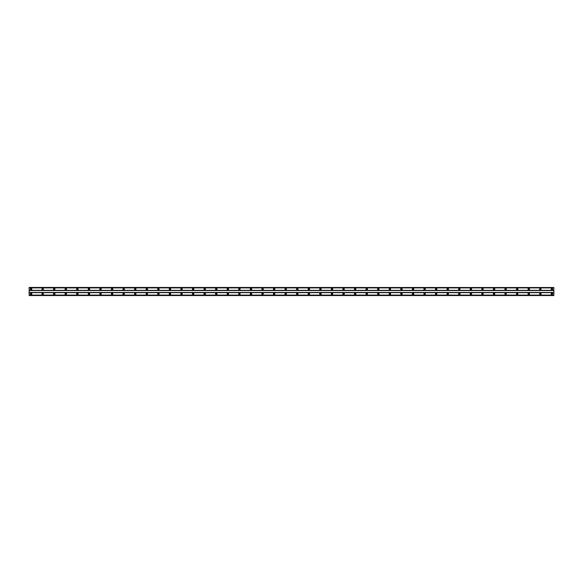 <?xml version="1.0" encoding="UTF-8"?>
<svg xmlns="http://www.w3.org/2000/svg" width="583" height="583" viewBox="0 0 583 583"><rect width="100%" height="100%" fill="white"/><g stroke="black" fill="none" stroke-linecap="round" stroke-linejoin="round"><path stroke-width="0.87" d="M31.081 294.247A0.437 0.437 0 0 1 30.644 293.817A0.437 0.437 0 0 1 31.081 293.38A0.437 0.437 0 0 1 31.511 293.817A0.437 0.437 0 0 1 31.081 294.247M551.919 294.247A0.437 0.437 0 0 1 551.489 293.817A0.437 0.437 0 0 1 551.919 293.38A0.437 0.437 0 0 1 552.356 293.817A0.437 0.437 0 0 1 551.919 294.247M540.346 294.247A0.437 0.437 0 0 1 539.916 293.817A0.437 0.437 0 0 1 540.346 293.38A0.437 0.437 0 0 1 540.784 293.817A0.437 0.437 0 0 1 540.346 294.247M528.774 294.247A0.437 0.437 0 0 1 528.336 293.817A0.437 0.437 0 0 1 528.774 293.38A0.437 0.437 0 0 1 529.204 293.817A0.437 0.437 0 0 1 528.774 294.247M517.201 294.247A0.437 0.437 0 0 1 516.764 293.817A0.437 0.437 0 0 1 517.201 293.38A0.437 0.437 0 0 1 517.631 293.817A0.437 0.437 0 0 1 517.201 294.247M505.621 294.247A0.437 0.437 0 0 1 505.191 293.817A0.437 0.437 0 0 1 505.621 293.38A0.437 0.437 0 0 1 506.059 293.817A0.437 0.437 0 0 1 505.621 294.247M494.049 294.247A0.437 0.437 0 0 1 493.619 293.817A0.437 0.437 0 0 1 494.049 293.38A0.437 0.437 0 0 1 494.486 293.817A0.437 0.437 0 0 1 494.049 294.247M482.476 294.247A0.437 0.437 0 0 1 482.039 293.817A0.437 0.437 0 0 1 482.476 293.38A0.437 0.437 0 0 1 482.906 293.817A0.437 0.437 0 0 1 482.476 294.247M470.904 294.247A0.437 0.437 0 0 1 470.466 293.817A0.437 0.437 0 0 1 470.904 293.38A0.437 0.437 0 0 1 471.334 293.817A0.437 0.437 0 0 1 470.904 294.247M459.324 294.247A0.437 0.437 0 0 1 458.894 293.817A0.437 0.437 0 0 1 459.324 293.38A0.437 0.437 0 0 1 459.761 293.817A0.437 0.437 0 0 1 459.324 294.247M447.751 294.247A0.437 0.437 0 0 1 447.321 293.817A0.437 0.437 0 0 1 447.751 293.38A0.437 0.437 0 0 1 448.189 293.817A0.437 0.437 0 0 1 447.751 294.247M436.179 294.247A0.437 0.437 0 0 1 435.741 293.817A0.437 0.437 0 0 1 436.179 293.38A0.437 0.437 0 0 1 436.609 293.817A0.437 0.437 0 0 1 436.179 294.247M424.606 294.247A0.437 0.437 0 0 1 424.169 293.817A0.437 0.437 0 0 1 424.606 293.38A0.437 0.437 0 0 1 425.036 293.817A0.437 0.437 0 0 1 424.606 294.247M413.026 294.247A0.437 0.437 0 0 1 412.596 293.817A0.437 0.437 0 0 1 413.026 293.38A0.437 0.437 0 0 1 413.464 293.817A0.437 0.437 0 0 1 413.026 294.247M401.454 294.247A0.437 0.437 0 0 1 401.024 293.817A0.437 0.437 0 0 1 401.454 293.38A0.437 0.437 0 0 1 401.891 293.817A0.437 0.437 0 0 1 401.454 294.247M389.881 294.247A0.437 0.437 0 0 1 389.444 293.817A0.437 0.437 0 0 1 389.881 293.38A0.437 0.437 0 0 1 390.319 293.817A0.437 0.437 0 0 1 389.881 294.247M378.309 294.247A0.437 0.437 0 0 1 377.871 293.817A0.437 0.437 0 0 1 378.309 293.38A0.437 0.437 0 0 1 378.739 293.817A0.437 0.437 0 0 1 378.309 294.247M366.736 294.247A0.437 0.437 0 0 1 366.299 293.817A0.437 0.437 0 0 1 366.736 293.38A0.437 0.437 0 0 1 367.166 293.817A0.437 0.437 0 0 1 366.736 294.247M355.156 294.247A0.437 0.437 0 0 1 354.726 293.817A0.437 0.437 0 0 1 355.156 293.38A0.437 0.437 0 0 1 355.594 293.817A0.437 0.437 0 0 1 355.156 294.247M343.584 294.247A0.437 0.437 0 0 1 343.154 293.817A0.437 0.437 0 0 1 343.584 293.38A0.437 0.437 0 0 1 344.021 293.817A0.437 0.437 0 0 1 343.584 294.247M332.011 294.247A0.437 0.437 0 0 1 331.574 293.817A0.437 0.437 0 0 1 332.011 293.38A0.437 0.437 0 0 1 332.441 293.817A0.437 0.437 0 0 1 332.011 294.247M320.439 294.247A0.437 0.437 0 0 1 320.001 293.817A0.437 0.437 0 0 1 320.439 293.38A0.437 0.437 0 0 1 320.869 293.817A0.437 0.437 0 0 1 320.439 294.247M308.859 294.247A0.437 0.437 0 0 1 308.429 293.817A0.437 0.437 0 0 1 308.859 293.38A0.437 0.437 0 0 1 309.296 293.817A0.437 0.437 0 0 1 308.859 294.247M297.286 294.247A0.437 0.437 0 0 1 296.856 293.817A0.437 0.437 0 0 1 297.286 293.38A0.437 0.437 0 0 1 297.724 293.817A0.437 0.437 0 0 1 297.286 294.247M285.714 294.247A0.437 0.437 0 0 1 285.276 293.817A0.437 0.437 0 0 1 285.714 293.38A0.437 0.437 0 0 1 286.144 293.817A0.437 0.437 0 0 1 285.714 294.247M274.141 294.247A0.437 0.437 0 0 1 273.704 293.817A0.437 0.437 0 0 1 274.141 293.38A0.437 0.437 0 0 1 274.571 293.817A0.437 0.437 0 0 1 274.141 294.247M262.561 294.247A0.437 0.437 0 0 1 262.131 293.817A0.437 0.437 0 0 1 262.561 293.38A0.437 0.437 0 0 1 262.999 293.817A0.437 0.437 0 0 1 262.561 294.247M250.989 294.247A0.437 0.437 0 0 1 250.559 293.817A0.437 0.437 0 0 1 250.989 293.38A0.437 0.437 0 0 1 251.426 293.817A0.437 0.437 0 0 1 250.989 294.247M239.416 294.247A0.437 0.437 0 0 1 238.979 293.817A0.437 0.437 0 0 1 239.416 293.38A0.437 0.437 0 0 1 239.853 293.817A0.437 0.437 0 0 1 239.416 294.247M227.844 294.247A0.437 0.437 0 0 1 227.406 293.817A0.437 0.437 0 0 1 227.844 293.38A0.437 0.437 0 0 1 228.274 293.817A0.437 0.437 0 0 1 227.844 294.247M216.264 294.247A0.437 0.437 0 0 1 215.834 293.817A0.437 0.437 0 0 1 216.264 293.38A0.437 0.437 0 0 1 216.701 293.817A0.437 0.437 0 0 1 216.264 294.247M204.691 294.247A0.437 0.437 0 0 1 204.261 293.817A0.437 0.437 0 0 1 204.691 293.38A0.437 0.437 0 0 1 205.129 293.817A0.437 0.437 0 0 1 204.691 294.247M193.119 294.247A0.437 0.437 0 0 1 192.681 293.817A0.437 0.437 0 0 1 193.119 293.38A0.437 0.437 0 0 1 193.556 293.817A0.437 0.437 0 0 1 193.119 294.247M181.546 294.247A0.437 0.437 0 0 1 181.109 293.817A0.437 0.437 0 0 1 181.546 293.38A0.437 0.437 0 0 1 181.976 293.817A0.437 0.437 0 0 1 181.546 294.247M169.974 294.247A0.437 0.437 0 0 1 169.536 293.817A0.437 0.437 0 0 1 169.974 293.38A0.437 0.437 0 0 1 170.404 293.817A0.437 0.437 0 0 1 169.974 294.247M158.394 294.247A0.437 0.437 0 0 1 157.964 293.817A0.437 0.437 0 0 1 158.394 293.38A0.437 0.437 0 0 1 158.831 293.817A0.437 0.437 0 0 1 158.394 294.247M146.821 294.247A0.437 0.437 0 0 1 146.391 293.817A0.437 0.437 0 0 1 146.821 293.38A0.437 0.437 0 0 1 147.259 293.817A0.437 0.437 0 0 1 146.821 294.247M135.249 294.247A0.437 0.437 0 0 1 134.811 293.817A0.437 0.437 0 0 1 135.249 293.38A0.437 0.437 0 0 1 135.679 293.817A0.437 0.437 0 0 1 135.249 294.247M123.676 294.247A0.437 0.437 0 0 1 123.239 293.817A0.437 0.437 0 0 1 123.676 293.38A0.437 0.437 0 0 1 124.106 293.817A0.437 0.437 0 0 1 123.676 294.247M112.096 294.247A0.437 0.437 0 0 1 111.666 293.817A0.437 0.437 0 0 1 112.096 293.38A0.437 0.437 0 0 1 112.534 293.817A0.437 0.437 0 0 1 112.096 294.247M100.524 294.247A0.437 0.437 0 0 1 100.094 293.817A0.437 0.437 0 0 1 100.524 293.38A0.437 0.437 0 0 1 100.961 293.817A0.437 0.437 0 0 1 100.524 294.247M88.951 294.247A0.437 0.437 0 0 1 88.514 293.817A0.437 0.437 0 0 1 88.951 293.38A0.437 0.437 0 0 1 89.381 293.817A0.437 0.437 0 0 1 88.951 294.247M77.379 294.247A0.437 0.437 0 0 1 76.941 293.817A0.437 0.437 0 0 1 77.379 293.38A0.437 0.437 0 0 1 77.809 293.817A0.437 0.437 0 0 1 77.379 294.247M65.799 294.247A0.437 0.437 0 0 1 65.369 293.817A0.437 0.437 0 0 1 65.799 293.38A0.437 0.437 0 0 1 66.236 293.817A0.437 0.437 0 0 1 65.799 294.247M54.226 294.247A0.437 0.437 0 0 1 53.796 293.817A0.437 0.437 0 0 1 54.226 293.38A0.437 0.437 0 0 1 54.664 293.817A0.437 0.437 0 0 1 54.226 294.247M42.654 294.247A0.437 0.437 0 0 1 42.216 293.817A0.437 0.437 0 0 1 42.654 293.38A0.437 0.437 0 0 1 43.091 293.817A0.437 0.437 0 0 1 42.654 294.247M31.081 293.089A0.721 0.721 0 0 0 30.352 293.817A0.721 0.721 0 0 0 31.081 294.539A0.721 0.721 0 0 0 31.803 293.817A0.721 0.721 0 0 0 31.081 293.089M551.919 293.089A0.721 0.721 0 0 0 551.197 293.817A0.721 0.721 0 0 0 551.919 294.539A0.721 0.721 0 0 0 552.648 293.817A0.721 0.721 0 0 0 551.919 293.089M540.346 293.089A0.721 0.721 0 0 0 539.625 293.817A0.721 0.721 0 0 0 540.346 294.539A0.721 0.721 0 0 0 541.068 293.817A0.721 0.721 0 0 0 540.346 293.089M528.774 293.089A0.721 0.721 0 0 0 528.052 293.817A0.721 0.721 0 0 0 528.774 294.539A0.721 0.721 0 0 0 529.495 293.817A0.721 0.721 0 0 0 528.774 293.089M517.201 293.089A0.721 0.721 0 0 0 516.472 293.817A0.721 0.721 0 0 0 517.201 294.539A0.721 0.721 0 0 0 517.923 293.817A0.721 0.721 0 0 0 517.201 293.089M505.621 293.089A0.721 0.721 0 0 0 504.9 293.817A0.721 0.721 0 0 0 505.621 294.539A0.721 0.721 0 0 0 506.35 293.817A0.721 0.721 0 0 0 505.621 293.089M494.049 293.089A0.721 0.721 0 0 0 493.327 293.817A0.721 0.721 0 0 0 494.049 294.539A0.721 0.721 0 0 0 494.77 293.817A0.721 0.721 0 0 0 494.049 293.089M482.476 293.089A0.721 0.721 0 0 0 481.755 293.817A0.721 0.721 0 0 0 482.476 294.539A0.721 0.721 0 0 0 483.198 293.817A0.721 0.721 0 0 0 482.476 293.089M470.904 293.089A0.721 0.721 0 0 0 470.175 293.817A0.721 0.721 0 0 0 470.904 294.539A0.721 0.721 0 0 0 471.625 293.817A0.721 0.721 0 0 0 470.904 293.089M459.324 293.089A0.721 0.721 0 0 0 458.602 293.817A0.721 0.721 0 0 0 459.324 294.539A0.721 0.721 0 0 0 460.053 293.817A0.721 0.721 0 0 0 459.324 293.089M447.751 293.089A0.721 0.721 0 0 0 447.03 293.817A0.721 0.721 0 0 0 447.751 294.539A0.721 0.721 0 0 0 448.473 293.817A0.721 0.721 0 0 0 447.751 293.089M436.179 293.089A0.721 0.721 0 0 0 435.457 293.817A0.721 0.721 0 0 0 436.179 294.539A0.721 0.721 0 0 0 436.9 293.817A0.721 0.721 0 0 0 436.179 293.089M424.606 293.089A0.721 0.721 0 0 0 423.877 293.817A0.721 0.721 0 0 0 424.606 294.539A0.721 0.721 0 0 0 425.328 293.817A0.721 0.721 0 0 0 424.606 293.089M413.026 293.089A0.721 0.721 0 0 0 412.305 293.817A0.721 0.721 0 0 0 413.026 294.539A0.721 0.721 0 0 0 413.755 293.817A0.721 0.721 0 0 0 413.026 293.089M401.454 293.089A0.721 0.721 0 0 0 400.732 293.817A0.721 0.721 0 0 0 401.454 294.539A0.721 0.721 0 0 0 402.183 293.817A0.721 0.721 0 0 0 401.454 293.089M389.881 293.089A0.721 0.721 0 0 0 389.16 293.817A0.721 0.721 0 0 0 389.881 294.539A0.721 0.721 0 0 0 390.603 293.817A0.721 0.721 0 0 0 389.881 293.089M378.309 293.089A0.721 0.721 0 0 0 377.58 293.817A0.721 0.721 0 0 0 378.309 294.539A0.721 0.721 0 0 0 379.03 293.817A0.721 0.721 0 0 0 378.309 293.089M366.736 293.089A0.721 0.721 0 0 0 366.007 293.817A0.721 0.721 0 0 0 366.736 294.539A0.721 0.721 0 0 0 367.458 293.817A0.721 0.721 0 0 0 366.736 293.089M355.156 293.089A0.721 0.721 0 0 0 354.435 293.817A0.721 0.721 0 0 0 355.156 294.539A0.721 0.721 0 0 0 355.885 293.817A0.721 0.721 0 0 0 355.156 293.089M343.584 293.089A0.721 0.721 0 0 0 342.862 293.817A0.721 0.721 0 0 0 343.584 294.539A0.721 0.721 0 0 0 344.305 293.817A0.721 0.721 0 0 0 343.584 293.089M332.011 293.089A0.721 0.721 0 0 0 331.29 293.817A0.721 0.721 0 0 0 332.011 294.539A0.721 0.721 0 0 0 332.733 293.817A0.721 0.721 0 0 0 332.011 293.089M320.439 293.089A0.721 0.721 0 0 0 319.71 293.817A0.721 0.721 0 0 0 320.439 294.539A0.721 0.721 0 0 0 321.16 293.817A0.721 0.721 0 0 0 320.439 293.089M308.859 293.089A0.721 0.721 0 0 0 308.137 293.817A0.721 0.721 0 0 0 308.859 294.539A0.721 0.721 0 0 0 309.588 293.817A0.721 0.721 0 0 0 308.859 293.089M297.286 293.089A0.721 0.721 0 0 0 296.565 293.817A0.721 0.721 0 0 0 297.286 294.539A0.721 0.721 0 0 0 298.008 293.817A0.721 0.721 0 0 0 297.286 293.089M285.714 293.089A0.721 0.721 0 0 0 284.992 293.817A0.721 0.721 0 0 0 285.714 294.539A0.721 0.721 0 0 0 286.435 293.817A0.721 0.721 0 0 0 285.714 293.089M274.141 293.089A0.721 0.721 0 0 0 273.412 293.817A0.721 0.721 0 0 0 274.141 294.539A0.721 0.721 0 0 0 274.863 293.817A0.721 0.721 0 0 0 274.141 293.089M262.561 293.089A0.721 0.721 0 0 0 261.84 293.817A0.721 0.721 0 0 0 262.561 294.539A0.721 0.721 0 0 0 263.29 293.817A0.721 0.721 0 0 0 262.561 293.089M250.989 293.089A0.721 0.721 0 0 0 250.267 293.817A0.721 0.721 0 0 0 250.989 294.539A0.721 0.721 0 0 0 251.71 293.817A0.721 0.721 0 0 0 250.989 293.089M239.416 293.089A0.721 0.721 0 0 0 238.695 293.817A0.721 0.721 0 0 0 239.416 294.539A0.721 0.721 0 0 0 240.138 293.817A0.721 0.721 0 0 0 239.416 293.089M227.844 293.089A0.721 0.721 0 0 0 227.115 293.817A0.721 0.721 0 0 0 227.844 294.539A0.721 0.721 0 0 0 228.565 293.817A0.721 0.721 0 0 0 227.844 293.089M216.264 293.089A0.721 0.721 0 0 0 215.542 293.817A0.721 0.721 0 0 0 216.264 294.539A0.721 0.721 0 0 0 216.993 293.817A0.721 0.721 0 0 0 216.264 293.089M204.691 293.089A0.721 0.721 0 0 0 203.97 293.817A0.721 0.721 0 0 0 204.691 294.539A0.721 0.721 0 0 0 205.42 293.817A0.721 0.721 0 0 0 204.691 293.089M193.119 293.089A0.721 0.721 0 0 0 192.397 293.817A0.721 0.721 0 0 0 193.119 294.539A0.721 0.721 0 0 0 193.84 293.817A0.721 0.721 0 0 0 193.119 293.089M181.546 293.089A0.721 0.721 0 0 0 180.825 293.817A0.721 0.721 0 0 0 181.546 294.539A0.721 0.721 0 0 0 182.268 293.817A0.721 0.721 0 0 0 181.546 293.089M169.974 293.089A0.721 0.721 0 0 0 169.245 293.817A0.721 0.721 0 0 0 169.974 294.539A0.721 0.721 0 0 0 170.695 293.817A0.721 0.721 0 0 0 169.974 293.089M158.394 293.089A0.721 0.721 0 0 0 157.672 293.817A0.721 0.721 0 0 0 158.394 294.539A0.721 0.721 0 0 0 159.123 293.817A0.721 0.721 0 0 0 158.394 293.089M146.821 293.089A0.721 0.721 0 0 0 146.1 293.817A0.721 0.721 0 0 0 146.821 294.539A0.721 0.721 0 0 0 147.543 293.817A0.721 0.721 0 0 0 146.821 293.089M135.249 293.089A0.721 0.721 0 0 0 134.527 293.817A0.721 0.721 0 0 0 135.249 294.539A0.721 0.721 0 0 0 135.97 293.817A0.721 0.721 0 0 0 135.249 293.089M123.676 293.089A0.721 0.721 0 0 0 122.947 293.817A0.721 0.721 0 0 0 123.676 294.539A0.721 0.721 0 0 0 124.398 293.817A0.721 0.721 0 0 0 123.676 293.089M112.096 293.089A0.721 0.721 0 0 0 111.375 293.817A0.721 0.721 0 0 0 112.096 294.539A0.721 0.721 0 0 0 112.825 293.817A0.721 0.721 0 0 0 112.096 293.089M100.524 293.089A0.721 0.721 0 0 0 99.802 293.817A0.721 0.721 0 0 0 100.524 294.539A0.721 0.721 0 0 0 101.245 293.817A0.721 0.721 0 0 0 100.524 293.089M88.951 293.089A0.721 0.721 0 0 0 88.23 293.817A0.721 0.721 0 0 0 88.951 294.539A0.721 0.721 0 0 0 89.673 293.817A0.721 0.721 0 0 0 88.951 293.089M77.379 293.089A0.721 0.721 0 0 0 76.65 293.817A0.721 0.721 0 0 0 77.379 294.539A0.721 0.721 0 0 0 78.1 293.817A0.721 0.721 0 0 0 77.379 293.089M65.799 293.089A0.721 0.721 0 0 0 65.077 293.817A0.721 0.721 0 0 0 65.799 294.539A0.721 0.721 0 0 0 66.528 293.817A0.721 0.721 0 0 0 65.799 293.089M54.226 293.089A0.721 0.721 0 0 0 53.505 293.817A0.721 0.721 0 0 0 54.226 294.539A0.721 0.721 0 0 0 54.948 293.817A0.721 0.721 0 0 0 54.226 293.089M42.654 293.089A0.721 0.721 0 0 0 41.932 293.817A0.721 0.721 0 0 0 42.654 294.539A0.721 0.721 0 0 0 43.375 293.817A0.721 0.721 0 0 0 42.654 293.089M31.081 288.461A0.721 0.721 0 0 0 30.352 289.183A0.721 0.721 0 0 0 31.081 289.911A0.721 0.721 0 0 0 31.803 289.183A0.721 0.721 0 0 0 31.081 288.461M551.919 288.461A0.721 0.721 0 0 0 551.197 289.183A0.721 0.721 0 0 0 551.919 289.911A0.721 0.721 0 0 0 552.648 289.183A0.721 0.721 0 0 0 551.919 288.461M540.346 288.461A0.721 0.721 0 0 0 539.625 289.183A0.721 0.721 0 0 0 540.346 289.911A0.721 0.721 0 0 0 541.068 289.183A0.721 0.721 0 0 0 540.346 288.461M528.774 288.461A0.721 0.721 0 0 0 528.052 289.183A0.721 0.721 0 0 0 528.774 289.911A0.721 0.721 0 0 0 529.495 289.183A0.721 0.721 0 0 0 528.774 288.461M517.201 288.461A0.721 0.721 0 0 0 516.472 289.183A0.721 0.721 0 0 0 517.201 289.911A0.721 0.721 0 0 0 517.923 289.183A0.721 0.721 0 0 0 517.201 288.461M505.621 288.461A0.721 0.721 0 0 0 504.9 289.183A0.721 0.721 0 0 0 505.621 289.911A0.721 0.721 0 0 0 506.35 289.183A0.721 0.721 0 0 0 505.621 288.461M494.049 288.461A0.721 0.721 0 0 0 493.327 289.183A0.721 0.721 0 0 0 494.049 289.911A0.721 0.721 0 0 0 494.77 289.183A0.721 0.721 0 0 0 494.049 288.461M482.476 288.461A0.721 0.721 0 0 0 481.755 289.183A0.721 0.721 0 0 0 482.476 289.911A0.721 0.721 0 0 0 483.198 289.183A0.721 0.721 0 0 0 482.476 288.461M470.904 288.461A0.721 0.721 0 0 0 470.175 289.183A0.721 0.721 0 0 0 470.904 289.911A0.721 0.721 0 0 0 471.625 289.183A0.721 0.721 0 0 0 470.904 288.461M459.324 288.461A0.721 0.721 0 0 0 458.602 289.183A0.721 0.721 0 0 0 459.324 289.911A0.721 0.721 0 0 0 460.053 289.183A0.721 0.721 0 0 0 459.324 288.461M447.751 288.461A0.721 0.721 0 0 0 447.03 289.183A0.721 0.721 0 0 0 447.751 289.911A0.721 0.721 0 0 0 448.473 289.183A0.721 0.721 0 0 0 447.751 288.461M436.179 288.461A0.721 0.721 0 0 0 435.457 289.183A0.721 0.721 0 0 0 436.179 289.911A0.721 0.721 0 0 0 436.9 289.183A0.721 0.721 0 0 0 436.179 288.461M424.606 288.461A0.721 0.721 0 0 0 423.877 289.183A0.721 0.721 0 0 0 424.606 289.911A0.721 0.721 0 0 0 425.328 289.183A0.721 0.721 0 0 0 424.606 288.461M413.026 288.461A0.721 0.721 0 0 0 412.305 289.183A0.721 0.721 0 0 0 413.026 289.911A0.721 0.721 0 0 0 413.755 289.183A0.721 0.721 0 0 0 413.026 288.461M401.454 288.461A0.721 0.721 0 0 0 400.732 289.183A0.721 0.721 0 0 0 401.454 289.911A0.721 0.721 0 0 0 402.183 289.183A0.721 0.721 0 0 0 401.454 288.461M389.881 288.461A0.721 0.721 0 0 0 389.16 289.183A0.721 0.721 0 0 0 389.881 289.911A0.721 0.721 0 0 0 390.603 289.183A0.721 0.721 0 0 0 389.881 288.461M378.309 288.461A0.721 0.721 0 0 0 377.58 289.183A0.721 0.721 0 0 0 378.309 289.911A0.721 0.721 0 0 0 379.03 289.183A0.721 0.721 0 0 0 378.309 288.461M366.736 288.461A0.721 0.721 0 0 0 366.007 289.183A0.721 0.721 0 0 0 366.736 289.911A0.721 0.721 0 0 0 367.458 289.183A0.721 0.721 0 0 0 366.736 288.461M355.156 288.461A0.721 0.721 0 0 0 354.435 289.183A0.721 0.721 0 0 0 355.156 289.911A0.721 0.721 0 0 0 355.885 289.183A0.721 0.721 0 0 0 355.156 288.461M343.584 288.461A0.721 0.721 0 0 0 342.862 289.183A0.721 0.721 0 0 0 343.584 289.911A0.721 0.721 0 0 0 344.305 289.183A0.721 0.721 0 0 0 343.584 288.461M332.011 288.461A0.721 0.721 0 0 0 331.29 289.183A0.721 0.721 0 0 0 332.011 289.911A0.721 0.721 0 0 0 332.733 289.183A0.721 0.721 0 0 0 332.011 288.461M320.439 288.461A0.721 0.721 0 0 0 319.71 289.183A0.721 0.721 0 0 0 320.439 289.911A0.721 0.721 0 0 0 321.16 289.183A0.721 0.721 0 0 0 320.439 288.461M308.859 288.461A0.721 0.721 0 0 0 308.137 289.183A0.721 0.721 0 0 0 308.859 289.911A0.721 0.721 0 0 0 309.588 289.183A0.721 0.721 0 0 0 308.859 288.461M297.286 288.461A0.721 0.721 0 0 0 296.565 289.183A0.721 0.721 0 0 0 297.286 289.911A0.721 0.721 0 0 0 298.008 289.183A0.721 0.721 0 0 0 297.286 288.461M285.714 288.461A0.721 0.721 0 0 0 284.992 289.183A0.721 0.721 0 0 0 285.714 289.911A0.721 0.721 0 0 0 286.435 289.183A0.721 0.721 0 0 0 285.714 288.461M274.141 288.461A0.721 0.721 0 0 0 273.412 289.183A0.721 0.721 0 0 0 274.141 289.911A0.721 0.721 0 0 0 274.863 289.183A0.721 0.721 0 0 0 274.141 288.461M262.561 288.461A0.721 0.721 0 0 0 261.84 289.183A0.721 0.721 0 0 0 262.561 289.911A0.721 0.721 0 0 0 263.29 289.183A0.721 0.721 0 0 0 262.561 288.461M250.989 288.461A0.721 0.721 0 0 0 250.267 289.183A0.721 0.721 0 0 0 250.989 289.911A0.721 0.721 0 0 0 251.71 289.183A0.721 0.721 0 0 0 250.989 288.461M239.416 288.461A0.721 0.721 0 0 0 238.695 289.183A0.721 0.721 0 0 0 239.416 289.911A0.721 0.721 0 0 0 240.138 289.183A0.721 0.721 0 0 0 239.416 288.461M227.844 288.461A0.721 0.721 0 0 0 227.115 289.183A0.721 0.721 0 0 0 227.844 289.911A0.721 0.721 0 0 0 228.565 289.183A0.721 0.721 0 0 0 227.844 288.461M216.264 288.461A0.721 0.721 0 0 0 215.542 289.183A0.721 0.721 0 0 0 216.264 289.911A0.721 0.721 0 0 0 216.993 289.183A0.721 0.721 0 0 0 216.264 288.461M204.691 288.461A0.721 0.721 0 0 0 203.97 289.183A0.721 0.721 0 0 0 204.691 289.911A0.721 0.721 0 0 0 205.42 289.183A0.721 0.721 0 0 0 204.691 288.461M193.119 288.461A0.721 0.721 0 0 0 192.397 289.183A0.721 0.721 0 0 0 193.119 289.911A0.721 0.721 0 0 0 193.84 289.183A0.721 0.721 0 0 0 193.119 288.461M181.546 288.461A0.721 0.721 0 0 0 180.825 289.183A0.721 0.721 0 0 0 181.546 289.911A0.721 0.721 0 0 0 182.268 289.183A0.721 0.721 0 0 0 181.546 288.461M169.974 288.461A0.721 0.721 0 0 0 169.245 289.183A0.721 0.721 0 0 0 169.974 289.911A0.721 0.721 0 0 0 170.695 289.183A0.721 0.721 0 0 0 169.974 288.461M158.394 288.461A0.721 0.721 0 0 0 157.672 289.183A0.721 0.721 0 0 0 158.394 289.911A0.721 0.721 0 0 0 159.123 289.183A0.721 0.721 0 0 0 158.394 288.461M146.821 288.461A0.721 0.721 0 0 0 146.1 289.183A0.721 0.721 0 0 0 146.821 289.911A0.721 0.721 0 0 0 147.543 289.183A0.721 0.721 0 0 0 146.821 288.461M135.249 288.461A0.721 0.721 0 0 0 134.527 289.183A0.721 0.721 0 0 0 135.249 289.911A0.721 0.721 0 0 0 135.97 289.183A0.721 0.721 0 0 0 135.249 288.461M123.676 288.461A0.721 0.721 0 0 0 122.947 289.183A0.721 0.721 0 0 0 123.676 289.911A0.721 0.721 0 0 0 124.398 289.183A0.721 0.721 0 0 0 123.676 288.461M112.096 288.461A0.721 0.721 0 0 0 111.375 289.183A0.721 0.721 0 0 0 112.096 289.911A0.721 0.721 0 0 0 112.825 289.183A0.721 0.721 0 0 0 112.096 288.461M100.524 288.461A0.721 0.721 0 0 0 99.802 289.183A0.721 0.721 0 0 0 100.524 289.911A0.721 0.721 0 0 0 101.245 289.183A0.721 0.721 0 0 0 100.524 288.461M88.951 288.461A0.721 0.721 0 0 0 88.23 289.183A0.721 0.721 0 0 0 88.951 289.911A0.721 0.721 0 0 0 89.673 289.183A0.721 0.721 0 0 0 88.951 288.461M77.379 288.461A0.721 0.721 0 0 0 76.65 289.183A0.721 0.721 0 0 0 77.379 289.911A0.721 0.721 0 0 0 78.1 289.183A0.721 0.721 0 0 0 77.379 288.461M65.799 288.461A0.721 0.721 0 0 0 65.077 289.183A0.721 0.721 0 0 0 65.799 289.911A0.721 0.721 0 0 0 66.528 289.183A0.721 0.721 0 0 0 65.799 288.461M54.226 288.461A0.721 0.721 0 0 0 53.505 289.183A0.721 0.721 0 0 0 54.226 289.911A0.721 0.721 0 0 0 54.948 289.183A0.721 0.721 0 0 0 54.226 288.461M42.654 288.461A0.721 0.721 0 0 0 41.932 289.183A0.721 0.721 0 0 0 42.654 289.911A0.721 0.721 0 0 0 43.375 289.183A0.721 0.721 0 0 0 42.654 288.461M31.081 289.62A0.437 0.437 0 0 1 30.644 289.183A0.437 0.437 0 0 1 31.081 288.753A0.437 0.437 0 0 1 31.511 289.183A0.437 0.437 0 0 1 31.081 289.62M551.919 289.62A0.437 0.437 0 0 1 551.489 289.183A0.437 0.437 0 0 1 551.919 288.753A0.437 0.437 0 0 1 552.356 289.183A0.437 0.437 0 0 1 551.919 289.62M540.346 289.62A0.437 0.437 0 0 1 539.916 289.183A0.437 0.437 0 0 1 540.346 288.753A0.437 0.437 0 0 1 540.784 289.183A0.437 0.437 0 0 1 540.346 289.62M528.774 289.62A0.437 0.437 0 0 1 528.336 289.183A0.437 0.437 0 0 1 528.774 288.753A0.437 0.437 0 0 1 529.204 289.183A0.437 0.437 0 0 1 528.774 289.62M517.201 289.62A0.437 0.437 0 0 1 516.764 289.183A0.437 0.437 0 0 1 517.201 288.753A0.437 0.437 0 0 1 517.631 289.183A0.437 0.437 0 0 1 517.201 289.62M505.621 289.62A0.437 0.437 0 0 1 505.191 289.183A0.437 0.437 0 0 1 505.621 288.753A0.437 0.437 0 0 1 506.059 289.183A0.437 0.437 0 0 1 505.621 289.62M494.049 289.62A0.437 0.437 0 0 1 493.619 289.183A0.437 0.437 0 0 1 494.049 288.753A0.437 0.437 0 0 1 494.486 289.183A0.437 0.437 0 0 1 494.049 289.62M482.476 289.62A0.437 0.437 0 0 1 482.039 289.183A0.437 0.437 0 0 1 482.476 288.753A0.437 0.437 0 0 1 482.906 289.183A0.437 0.437 0 0 1 482.476 289.62M470.904 289.62A0.437 0.437 0 0 1 470.466 289.183A0.437 0.437 0 0 1 470.904 288.753A0.437 0.437 0 0 1 471.334 289.183A0.437 0.437 0 0 1 470.904 289.62M459.324 289.62A0.437 0.437 0 0 1 458.894 289.183A0.437 0.437 0 0 1 459.324 288.753A0.437 0.437 0 0 1 459.761 289.183A0.437 0.437 0 0 1 459.324 289.62M447.751 289.62A0.437 0.437 0 0 1 447.321 289.183A0.437 0.437 0 0 1 447.751 288.753A0.437 0.437 0 0 1 448.189 289.183A0.437 0.437 0 0 1 447.751 289.62M436.179 289.62A0.437 0.437 0 0 1 435.741 289.183A0.437 0.437 0 0 1 436.179 288.753A0.437 0.437 0 0 1 436.609 289.183A0.437 0.437 0 0 1 436.179 289.62M424.606 289.62A0.437 0.437 0 0 1 424.169 289.183A0.437 0.437 0 0 1 424.606 288.753A0.437 0.437 0 0 1 425.036 289.183A0.437 0.437 0 0 1 424.606 289.62M413.026 289.62A0.437 0.437 0 0 1 412.596 289.183A0.437 0.437 0 0 1 413.026 288.753A0.437 0.437 0 0 1 413.464 289.183A0.437 0.437 0 0 1 413.026 289.62M401.454 289.62A0.437 0.437 0 0 1 401.024 289.183A0.437 0.437 0 0 1 401.454 288.753A0.437 0.437 0 0 1 401.891 289.183A0.437 0.437 0 0 1 401.454 289.62M389.881 289.62A0.437 0.437 0 0 1 389.444 289.183A0.437 0.437 0 0 1 389.881 288.753A0.437 0.437 0 0 1 390.319 289.183A0.437 0.437 0 0 1 389.881 289.62M378.309 289.62A0.437 0.437 0 0 1 377.871 289.183A0.437 0.437 0 0 1 378.309 288.753A0.437 0.437 0 0 1 378.739 289.183A0.437 0.437 0 0 1 378.309 289.62M366.736 289.62A0.437 0.437 0 0 1 366.299 289.183A0.437 0.437 0 0 1 366.736 288.753A0.437 0.437 0 0 1 367.166 289.183A0.437 0.437 0 0 1 366.736 289.62M355.156 289.62A0.437 0.437 0 0 1 354.726 289.183A0.437 0.437 0 0 1 355.156 288.753A0.437 0.437 0 0 1 355.594 289.183A0.437 0.437 0 0 1 355.156 289.62M343.584 289.62A0.437 0.437 0 0 1 343.154 289.183A0.437 0.437 0 0 1 343.584 288.753A0.437 0.437 0 0 1 344.021 289.183A0.437 0.437 0 0 1 343.584 289.62M332.011 289.62A0.437 0.437 0 0 1 331.574 289.183A0.437 0.437 0 0 1 332.011 288.753A0.437 0.437 0 0 1 332.441 289.183A0.437 0.437 0 0 1 332.011 289.62M320.439 289.62A0.437 0.437 0 0 1 320.001 289.183A0.437 0.437 0 0 1 320.439 288.753A0.437 0.437 0 0 1 320.869 289.183A0.437 0.437 0 0 1 320.439 289.62M308.859 289.62A0.437 0.437 0 0 1 308.429 289.183A0.437 0.437 0 0 1 308.859 288.753A0.437 0.437 0 0 1 309.296 289.183A0.437 0.437 0 0 1 308.859 289.62M297.286 289.62A0.437 0.437 0 0 1 296.856 289.183A0.437 0.437 0 0 1 297.286 288.753A0.437 0.437 0 0 1 297.724 289.183A0.437 0.437 0 0 1 297.286 289.62M285.714 289.62A0.437 0.437 0 0 1 285.276 289.183A0.437 0.437 0 0 1 285.714 288.753A0.437 0.437 0 0 1 286.144 289.183A0.437 0.437 0 0 1 285.714 289.62M274.141 289.62A0.437 0.437 0 0 1 273.704 289.183A0.437 0.437 0 0 1 274.141 288.753A0.437 0.437 0 0 1 274.571 289.183A0.437 0.437 0 0 1 274.141 289.62M262.561 289.62A0.437 0.437 0 0 1 262.131 289.183A0.437 0.437 0 0 1 262.561 288.753A0.437 0.437 0 0 1 262.999 289.183A0.437 0.437 0 0 1 262.561 289.62M250.989 289.62A0.437 0.437 0 0 1 250.559 289.183A0.437 0.437 0 0 1 250.989 288.753A0.437 0.437 0 0 1 251.426 289.183A0.437 0.437 0 0 1 250.989 289.62M239.416 289.62A0.437 0.437 0 0 1 238.979 289.183A0.437 0.437 0 0 1 239.416 288.753A0.437 0.437 0 0 1 239.853 289.183A0.437 0.437 0 0 1 239.416 289.62M227.844 289.62A0.437 0.437 0 0 1 227.406 289.183A0.437 0.437 0 0 1 227.844 288.753A0.437 0.437 0 0 1 228.274 289.183A0.437 0.437 0 0 1 227.844 289.62M216.264 289.62A0.437 0.437 0 0 1 215.834 289.183A0.437 0.437 0 0 1 216.264 288.753A0.437 0.437 0 0 1 216.701 289.183A0.437 0.437 0 0 1 216.264 289.62M204.691 289.62A0.437 0.437 0 0 1 204.261 289.183A0.437 0.437 0 0 1 204.691 288.753A0.437 0.437 0 0 1 205.129 289.183A0.437 0.437 0 0 1 204.691 289.62M193.119 289.62A0.437 0.437 0 0 1 192.681 289.183A0.437 0.437 0 0 1 193.119 288.753A0.437 0.437 0 0 1 193.556 289.183A0.437 0.437 0 0 1 193.119 289.62M181.546 289.62A0.437 0.437 0 0 1 181.109 289.183A0.437 0.437 0 0 1 181.546 288.753A0.437 0.437 0 0 1 181.976 289.183A0.437 0.437 0 0 1 181.546 289.62M169.974 289.62A0.437 0.437 0 0 1 169.536 289.183A0.437 0.437 0 0 1 169.974 288.753A0.437 0.437 0 0 1 170.404 289.183A0.437 0.437 0 0 1 169.974 289.62M158.394 289.62A0.437 0.437 0 0 1 157.964 289.183A0.437 0.437 0 0 1 158.394 288.753A0.437 0.437 0 0 1 158.831 289.183A0.437 0.437 0 0 1 158.394 289.62M146.821 289.62A0.437 0.437 0 0 1 146.391 289.183A0.437 0.437 0 0 1 146.821 288.753A0.437 0.437 0 0 1 147.259 289.183A0.437 0.437 0 0 1 146.821 289.62M135.249 289.62A0.437 0.437 0 0 1 134.811 289.183A0.437 0.437 0 0 1 135.249 288.753A0.437 0.437 0 0 1 135.679 289.183A0.437 0.437 0 0 1 135.249 289.62M123.676 289.62A0.437 0.437 0 0 1 123.239 289.183A0.437 0.437 0 0 1 123.676 288.753A0.437 0.437 0 0 1 124.106 289.183A0.437 0.437 0 0 1 123.676 289.62M112.096 289.62A0.437 0.437 0 0 1 111.666 289.183A0.437 0.437 0 0 1 112.096 288.753A0.437 0.437 0 0 1 112.534 289.183A0.437 0.437 0 0 1 112.096 289.62M100.524 289.62A0.437 0.437 0 0 1 100.094 289.183A0.437 0.437 0 0 1 100.524 288.753A0.437 0.437 0 0 1 100.961 289.183A0.437 0.437 0 0 1 100.524 289.62M88.951 289.62A0.437 0.437 0 0 1 88.514 289.183A0.437 0.437 0 0 1 88.951 288.753A0.437 0.437 0 0 1 89.381 289.183A0.437 0.437 0 0 1 88.951 289.62M77.379 289.62A0.437 0.437 0 0 1 76.941 289.183A0.437 0.437 0 0 1 77.379 288.753A0.437 0.437 0 0 1 77.809 289.183A0.437 0.437 0 0 1 77.379 289.62M65.799 289.62A0.437 0.437 0 0 1 65.369 289.183A0.437 0.437 0 0 1 65.799 288.753A0.437 0.437 0 0 1 66.236 289.183A0.437 0.437 0 0 1 65.799 289.62M54.226 289.62A0.437 0.437 0 0 1 53.796 289.183A0.437 0.437 0 0 1 54.226 288.753A0.437 0.437 0 0 1 54.664 289.183A0.437 0.437 0 0 1 54.226 289.62M42.654 289.62A0.437 0.437 0 0 1 42.216 289.183A0.437 0.437 0 0 1 42.654 288.753A0.437 0.437 0 0 1 43.091 289.183A0.437 0.437 0 0 1 42.654 289.62M29.15 287.528L553.85 287.528L29.15 287.448L29.15 295.552L553.85 295.552L29.15 295.472M553.85 287.528L553.85 295.472M29.15 295.202L553.85 295.202M553.85 295.1L29.15 295.1M29.15 292.659L553.85 292.659M553.85 292.462L29.15 292.462M29.15 290.538L553.85 290.538M553.85 290.341L29.15 290.341M29.15 287.9L553.85 287.9M553.85 287.798L29.15 287.798"/></g></svg>
